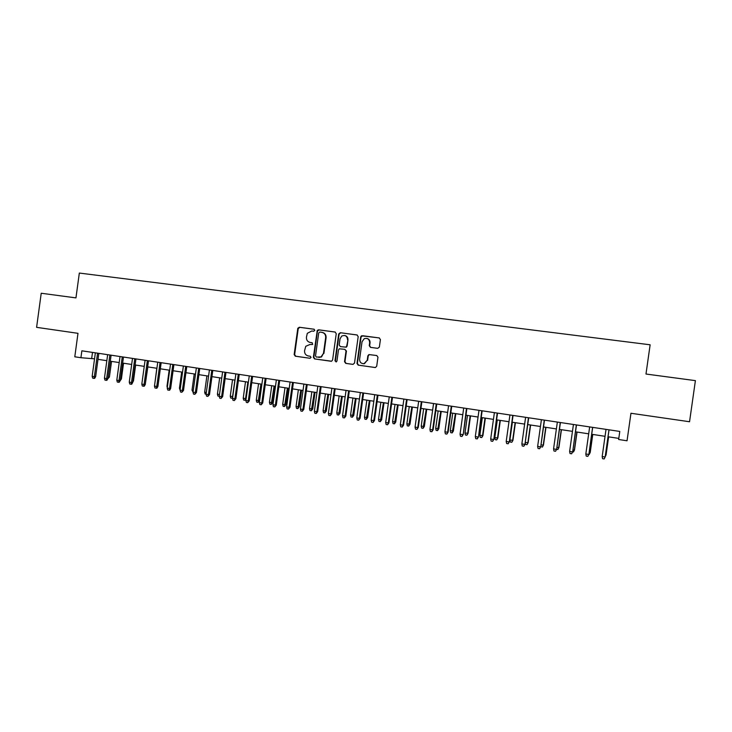 <?xml version="1.0" encoding="UTF-8"?>
<svg xmlns="http://www.w3.org/2000/svg" width="732" height="732" viewBox="0 0 732 732"><rect width="100%" height="100%" fill="white"/><g stroke="black" fill="none" stroke-linecap="round" stroke-linejoin="round"><path stroke-width="1.1" d="M314.806 330.352L313.973 329.208L299.333 327.25L297.814 328.275L294.154 354.562L295.325 356.2L309.956 358.277L311.063 357.399L310.231 356.246L308.337 355.972C305.692 355.313 304.439 353.556 304.567 350.71L305.766 346.309L309.92 344.498L312.674 344.443L312.107 342.722L310.203 342.466C307.568 341.817 306.305 340.069 306.433 337.214L307.303 333.325L311.795 330.983L313.699 331.239L314.806 330.352M377.73 348.35L379.368 347.069L380.411 339.584L379.185 337.91L361.452 335.814L360.675 336.94L356.987 363.456L358.204 365.131L375.415 367.537L376.706 366.247L377.959 357.216L376.733 355.532L368.937 354.562L367.857 355.807L367.235 360.281L364.033 363.676C361.114 363.713 359.641 362.221 359.613 359.211L362.038 341.743L364.271 338.651C367.638 337.836 369.44 339.218 369.669 342.768L369.267 345.687L370.493 347.361L377.73 348.35M630.938 413.269L689.544 421.742L695.4 380.631L645.981 374.034L650.135 344.79L79.331 273.063L75.954 297.887L41.221 293.248L36.6 327.341L77.985 333.325L74.792 356.795L80.923 357.719L81.865 350.811L619.784 431.432L618.641 439.502L627.04 440.783L630.957 413.278L627.04 440.783M336.244 333.664L335.046 332.017L318.585 329.821L317.276 330.397L313.369 357.28L314.55 358.927L331.614 361.205L332.593 360.007L336.244 333.664M340.307 332.721L356.969 334.945L358.186 336.61L354.508 363.109L352.888 364.38L345.742 363.365L344.534 361.69L346.026 350.976L344.818 349.32L339.282 348.807L338.486 349.933L336.949 361.068L336.226 361.919L334.982 360.794L338.696 333.993L340.307 332.721L357.243 335.009M80.923 357.719L94.547 358.826M98.006 359.348L106.826 360.684M110.276 361.215L119.206 362.569M122.647 363.09L131.678 364.454M135.109 364.975L144.241 366.366M147.672 366.888L156.913 368.288M160.326 368.809L169.678 370.227M173.081 370.74L182.543 372.176M185.937 372.698L195.508 374.144M198.894 374.665L208.574 376.129M211.951 376.641L221.741 378.133M225.117 378.636L235.018 380.146M238.385 380.658L248.404 382.177M251.753 382.68L261.891 384.227M265.231 384.73L275.488 386.286M278.819 386.789L289.204 388.372M292.516 388.875L303.021 390.467M306.324 390.97L316.947 392.581M320.25 393.084L331.001 394.713M334.286 395.207L345.156 396.863M348.432 397.357L359.439 399.032M362.697 399.526L373.832 401.209M377.081 401.703L388.353 403.414M391.583 403.908L402.984 405.638M406.214 406.132L417.752 407.88M420.955 408.365L432.63 410.14M435.824 410.625L447.645 412.418M450.82 412.903L462.78 414.715M465.945 415.19L478.051 417.03M481.199 417.505L493.45 419.372M496.58 419.848L508.978 421.724M512.098 422.199L524.643 424.103M527.745 424.578L540.445 426.5M543.528 426.966L556.384 428.925M559.449 429.391L572.461 431.358M575.517 431.825L588.684 433.82M591.712 434.286L605.044 436.309M608.063 436.766L618.796 438.395M92.507 352.403L91.683 358.387M312.216 342.75L310.661 342.539M314.193 329.263L299.8 327.341L298.235 328.604L294.639 354.608L295.801 356.246L310.13 358.287M335.311 332.081L319.033 329.912L317.45 331.175L313.827 357.326L315.007 358.982L331.203 361.279M319.829 332.063L318.713 332.95L315.529 355.953L316.361 357.106L321.055 356.905L323.471 353.355L325.658 337.598C325.777 334.734 324.505 332.978 321.842 332.337L319.829 332.063M318.823 357.445L321.504 356.951L323.471 353.355M322.3 332.42C324.953 333.069 326.216 334.817 326.097 337.681L323.91 353.41M353.108 364.39L345.742 363.365M344.818 349.32L346.437 351.04L344.946 361.736L346.154 363.401M340.728 332.804L339.117 334.076L335.412 360.83L336.079 361.956M347.563 339.858C347.178 335.988 345.22 334.734 341.688 336.089L340.032 338.843L339.181 344.955L340.38 346.611L345.897 347.133L346.712 345.989L347.975 339.932C348.075 337.525 347.005 336.052 344.754 335.503M347.975 339.932L347.124 346.053L346.309 347.197L340.38 346.611M366.823 338.385C369.074 338.953 370.154 340.435 370.053 342.841L369.642 345.76L370.685 347.389M363.2 363.722L364.417 363.713L367.235 360.281M376.779 355.542L369.312 354.617L368.242 355.862L367.62 360.327M379.46 337.974L362.688 335.732L361.068 337.022L357.39 363.502L358.598 365.177L375.287 367.546M108.116 377.035L109.397 377.072L111.539 361.398M108.043 377.575L110.349 361.224M109.397 377.072L107.842 378.719M97.566 353.163L94.364 376.651L95.645 376.687L94.629 378.38L93.916 378.362L94.364 376.651L92.168 376.303L95.361 352.833M95.645 376.687L98.82 353.346M93.916 378.362L92.699 378.17L92.168 376.303M120.487 378.929L121.402 378.956L123.543 363.228M121.402 378.956L120.231 380.613M132.94 380.841L133.489 380.85L135.649 365.058M133.489 380.85L132.776 382.058M145.503 382.754L147.837 366.915M154.681 384.593L156.804 368.269M109.873 355.002L106.652 378.581L107.906 378.618L106.89 380.32L106.195 380.301L106.652 378.581L104.438 378.234L107.65 354.672M107.906 378.618L111.099 355.194M106.195 380.301L104.96 380.109L104.438 378.234M122.271 356.868L119.032 380.53L120.258 380.558L119.252 382.269L118.566 382.26L119.032 380.53L116.8 380.183L120.03 356.53M120.258 380.558L123.47 357.042M118.566 382.26L117.321 382.058L116.8 380.183M134.761 358.735L131.513 382.497L132.712 382.516L131.705 384.236L131.037 384.227L131.513 382.497L129.262 382.141L132.501 358.396M132.712 382.516L135.942 358.909M131.037 384.227L129.784 384.026L129.262 382.141M147.352 360.62L144.085 384.474L145.265 384.492L144.25 386.212L143.6 386.212L144.085 384.474L141.816 384.117L145.073 360.281M145.265 384.492L148.505 360.794M143.6 386.212L142.337 386.011L141.816 384.117M167.308 387.493L166.978 386.258L169.184 370.154M166.978 386.258L167.463 386.331M160.034 362.523L156.758 386.469L157.911 386.478L156.895 388.216L156.255 388.207L156.758 386.469L154.47 386.103L157.746 362.184M157.911 386.478L161.168 362.697M156.255 388.207L154.983 388.006L154.47 386.103M180.081 390.092L179.441 388.216L181.664 372.048M179.441 388.216L180.319 388.353M172.825 364.445L169.531 388.472L170.648 388.482L169.641 390.229L169.019 390.22L169.531 388.472L167.225 388.116L170.519 364.097M170.648 388.482L173.923 364.609M169.019 390.22L167.738 390.019L167.225 388.116M193.038 392.132L192.004 390.183L194.236 373.951M192.004 390.183L193.275 390.385M185.708 366.375L182.396 390.504L183.494 390.504L181.875 392.251L182.396 390.504L180.072 390.138L183.384 366.027M183.494 390.504L186.788 366.531M181.875 392.251L180.584 392.05L180.072 390.138M206.095 394.182L205.152 394.036L204.667 392.169L206.9 375.873M204.667 392.169L206.333 392.425M198.701 368.324L195.371 392.544L196.441 392.544L194.84 394.301L195.371 392.544L193.028 392.178L196.35 367.967M196.441 392.544L199.745 368.48M194.84 394.301L193.541 394.091L193.028 392.178M219.252 396.241L217.907 396.039L217.422 394.164L219.673 377.813M217.422 394.164L219.49 394.493M211.786 370.282L208.446 394.603L209.489 394.594L207.897 396.36L208.446 394.603L206.085 394.228L209.425 369.925M209.489 394.594L212.811 370.438M207.897 396.36L206.589 396.158L206.085 394.228M232.529 398.263L230.754 398.062L230.269 396.186L232.593 396.543L234.862 380.118M232.044 398.272L232.767 396.543M230.269 396.186L232.529 379.771M224.98 372.259L221.622 396.671L222.638 396.662L221.064 398.446L221.622 396.671L219.243 396.296L222.601 371.902M222.638 396.662L225.978 372.405M221.064 398.446L219.746 398.235L219.243 396.296M246.025 399.398L245.522 400.294L243.701 400.102L243.225 398.217L245.568 398.583L247.837 382.086M245.01 400.303L245.568 398.583L246.144 398.574M243.225 398.217L245.495 381.738M238.284 374.253L234.908 398.766L235.887 398.748L234.341 400.541L234.908 398.766L232.511 398.382L235.878 373.896M235.887 398.748L239.245 374.4M234.341 400.541L233.005 400.331L232.511 398.382M259.54 400.605L258.067 402.362L256.758 402.152L256.282 400.258L259.54 400.605L261.809 384.209M258.067 402.362L260.921 384.071M256.282 400.258L258.561 383.714M251.689 376.257L248.294 400.871L249.255 400.852L247.718 402.646L248.294 400.871L245.879 400.486L249.264 375.9M249.255 400.852L252.622 376.404M247.718 402.646L246.373 402.435L245.879 400.486M272.688 402.673L271.224 404.43L269.907 404.229L269.431 402.325L272.688 402.673L274.967 386.203M271.224 404.43L274.107 386.075M269.431 402.325L271.728 385.718M265.204 378.288L261.791 402.993L262.715 402.966L261.196 404.778L261.791 402.993L259.357 402.609L262.761 377.922M262.715 402.966L266.109 378.426M261.196 404.778L259.842 404.567L259.357 402.609M285.938 404.75L284.492 406.516L283.165 406.315L282.689 404.403L285.938 404.75L288.225 388.216M284.492 406.516L287.402 388.097M282.689 404.403L284.995 387.731M278.828 380.329L275.397 405.135L276.293 405.098L274.793 406.928L275.397 405.135L272.945 404.75L276.367 379.963M276.293 405.098L279.697 380.457M274.793 406.928L273.429 406.708L272.945 404.75M299.287 406.836L297.86 408.621L296.524 408.41L296.057 406.498L299.287 406.836L301.584 390.248M297.86 408.621L300.788 390.129M296.057 406.498L298.372 389.763M292.562 382.388L289.113 407.294L289.982 407.257L288.49 409.087L289.113 407.294L286.633 406.901L290.082 382.012M289.982 407.257L293.395 382.516M288.49 409.087L287.118 408.868L286.633 406.901M312.747 408.95L311.338 410.743L309.984 410.533L309.526 408.612L312.747 408.95L315.053 392.288M311.338 410.743L314.293 392.178M309.526 408.612L311.85 391.803M306.406 384.465L302.938 409.472L303.771 409.426L302.307 411.265L302.938 409.472L300.44 409.078L303.899 384.09M303.771 409.426L307.211 384.584M302.307 411.265L300.925 411.055L300.44 409.078M326.316 411.073L324.917 412.885L323.553 412.665L323.096 410.734L326.316 411.073L328.631 394.356M324.917 412.885L327.899 394.237M323.096 410.734L325.438 393.871M320.36 386.551L316.883 411.659L317.679 411.613L316.233 413.47L316.883 411.659L314.367 411.265L317.834 386.176M317.679 411.613L321.138 386.67M316.233 413.47L314.833 413.251L314.367 411.265M339.987 413.214L338.614 415.035L337.232 414.815L336.784 412.885L339.987 413.214L342.311 396.433M338.614 415.035L341.606 396.323M336.784 412.885L339.136 395.948M334.433 388.665L330.937 413.873L331.706 413.818L330.278 415.685L330.937 413.873L328.394 413.47L331.889 388.28M331.706 413.818L335.174 388.774M330.278 415.685L328.869 415.465L328.394 413.47M353.766 415.383L352.412 417.203L351.021 416.984L350.573 415.044L353.766 415.383L356.109 398.519M352.412 417.203L355.432 398.418M350.573 415.044L352.934 398.043M348.615 390.787L345.101 416.105L345.833 416.041L344.433 417.917L345.101 416.105L342.539 415.703L346.053 390.403M345.833 416.041L349.329 390.897M344.433 417.917L343.006 417.697L342.539 415.703M367.656 417.551L366.32 419.39L364.92 419.171L364.481 417.222L367.656 417.551L370.008 400.633M366.32 419.39L369.367 400.532M364.481 417.222L366.851 400.157M362.926 392.928L359.385 418.347L360.089 418.283L358.698 420.177L359.385 418.347L356.804 417.945L360.336 392.544M360.089 418.283L363.603 393.038M358.698 420.177L357.271 419.948L356.804 417.945M381.656 419.747L380.338 421.605L378.938 421.376L378.49 419.418L381.656 419.747L384.026 402.756M380.338 421.605L383.412 402.664M378.49 419.418L380.878 402.28M377.346 395.097L373.796 420.616L374.464 420.543L373.091 422.446L373.796 420.616L371.188 420.205L374.738 394.704M374.464 420.543L377.987 395.188M373.091 422.446L371.646 422.218L371.188 420.205M395.774 421.961L394.475 423.828L393.057 423.599L392.617 421.641L395.774 421.961L398.153 404.906M394.475 423.828L397.577 404.814M392.617 421.641L395.015 404.43M391.885 397.275L388.317 422.904L388.948 422.822L387.603 424.734L388.317 422.904L385.691 422.492L389.259 396.881M388.948 422.822L392.498 397.366M387.603 424.734L386.148 424.505L385.691 422.492M410.002 424.194L408.731 426.07L407.294 425.841L406.864 423.874L410.002 424.194L412.391 407.065M408.731 426.07L411.851 406.983M406.864 423.874L409.27 406.589M406.553 399.471L402.966 425.21L403.561 425.118L402.234 427.049L402.966 425.21L400.322 424.789L403.899 399.077M403.561 425.118L407.129 399.562M402.234 427.049L400.77 426.82L400.322 424.789M424.35 426.445L423.096 428.33L421.65 428.101L421.22 426.125L424.35 426.445L426.756 409.243M423.096 428.33L426.244 409.17M421.22 426.125L423.645 408.776M421.339 401.685L417.734 427.534L418.292 427.433L416.993 429.382L417.734 427.534L415.062 427.113L418.667 401.292M418.292 427.433L421.879 401.767M416.993 429.382L415.511 429.144L415.062 427.113M438.816 428.705L437.58 430.608L436.126 430.379L435.696 428.394L438.816 428.705L441.231 411.439M437.58 430.608L440.755 411.375M435.696 428.394L438.139 410.972M453.401 430.992L452.184 432.905L450.72 432.676L450.299 430.681L453.401 430.992L455.826 413.662M452.184 432.905L455.386 413.589M450.299 430.681L452.742 413.187M468.096 433.298L466.906 435.22L465.424 434.991L465.012 432.987L468.096 433.298L470.539 415.895M466.906 435.22L467.675 433.408L470.136 415.831M465.012 432.987L467.474 415.428M436.254 403.927L432.621 429.876L433.152 429.776L431.871 431.724L432.621 429.876L429.931 429.446L433.554 403.524M433.152 429.776L436.757 404M431.871 431.724L430.37 431.496L429.931 429.446M451.287 406.178L447.645 432.237L448.13 432.127L446.877 434.094L447.645 432.237L444.928 431.807L448.57 405.766M448.13 432.127L451.754 406.251M446.877 434.094L445.367 433.856L444.928 431.807M466.458 408.447L463.237 434.506L462.002 436.482L462.789 434.616L460.053 434.186L463.713 408.044M463.237 434.506L466.879 408.511M462.002 436.482L460.483 436.245L460.053 434.186M482.919 435.622L481.748 437.553L480.265 437.324L479.844 435.311L482.919 435.622L485.371 418.146M481.748 437.553L482.534 435.732L485.005 418.091M479.844 435.311L482.324 417.679M481.757 410.743L478.481 436.903L477.264 438.898L478.069 437.022L475.306 436.592L478.993 410.332M478.481 436.903L482.141 410.798M477.264 438.898L475.736 438.651L475.306 436.592M497.87 437.965L496.717 439.914L495.216 439.676L494.814 437.663L497.87 437.965L500.331 420.415M496.717 439.914L497.513 438.084L500.002 420.36M494.814 437.663L497.293 419.948M497.184 413.058L493.844 439.319L492.654 441.323L493.478 439.447L490.687 439.008L494.393 412.638M493.844 439.319L497.531 413.104M492.654 441.323L491.108 441.085L490.687 439.008M512.94 440.325L511.814 442.284L510.296 442.046L509.893 440.024L512.94 440.325L515.419 422.703M511.814 442.284L512.629 440.454L515.127 422.657M509.893 440.024L512.4 422.245M512.739 415.392L509.344 441.762L508.182 443.775L509.014 441.89L506.205 441.451L509.929 414.962M509.344 441.762L513.05 415.437M508.182 443.775L506.626 443.528L506.205 441.451M525.228 442.43L528.138 442.714L530.627 425.008M528.138 442.714L527.031 444.681L527.864 442.842L530.38 424.972M527.031 444.681L525.512 444.443L525.183 442.787M528.431 417.743L524.981 444.214L523.837 446.245L524.688 444.361L521.852 443.912L525.603 417.313M524.981 444.214L528.705 417.78M523.837 446.245L522.264 445.998L521.852 443.912M541.003 444.9L543.464 445.111L545.971 427.342M543.464 445.111L542.385 447.096L543.226 445.248L545.752 427.305M542.385 447.096L540.774 446.511M544.269 420.113L540.747 446.703L539.63 448.743L540.5 446.849L537.645 446.401L541.406 419.683M540.747 446.703L544.489 420.15M539.63 448.743L538.047 448.496L537.645 446.401M556.915 447.398L558.919 447.536L561.435 429.684M558.919 447.536L557.866 449.53L558.717 447.682L561.261 429.666M557.866 449.53L556.594 449.329M560.236 422.501L556.659 449.201L555.57 451.26L556.448 449.357L553.566 448.899L557.354 422.071M556.659 449.201L560.419 422.538M555.57 451.26L553.968 451.003L553.566 448.899M572.955 449.915L574.501 449.979L577.036 432.054M574.501 449.979L573.476 451.983L574.346 450.134L576.908 432.036M573.476 451.983L572.634 451.854M576.34 424.917L572.698 451.726L571.637 453.794L572.534 451.891L569.624 451.434L573.431 424.487M572.698 451.726L576.487 424.944M571.637 453.794L570.027 453.538L569.624 451.434M589.141 452.449L590.221 452.44L592.774 434.442M590.221 452.44L589.214 454.462L590.111 452.605L592.673 434.433M592.591 427.36L588.885 454.27L587.851 456.356L588.766 454.444L585.829 453.977L589.663 426.912M588.885 454.27L592.691 427.369M587.851 456.356L586.222 456.1L585.829 453.977M605.474 455.011L606.078 454.929L608.64 436.848M605.245 456.658L606.005 455.094L608.585 436.848M602.18 456.548L602.564 458.68L604.202 458.937L605.135 457.015L602.18 456.548L606.023 429.373M608.987 429.812L605.135 457.015L609.042 429.821M295.801 356.246L295.325 356.2M294.639 354.608L294.154 354.562M298.235 328.604L297.759 328.512M299.8 327.341L299.333 327.25M315.007 358.982L314.55 358.927M313.827 357.326L313.369 357.28M317.45 331.175L316.993 331.093M298.29 328.366L297.814 328.275"/></g></svg>
